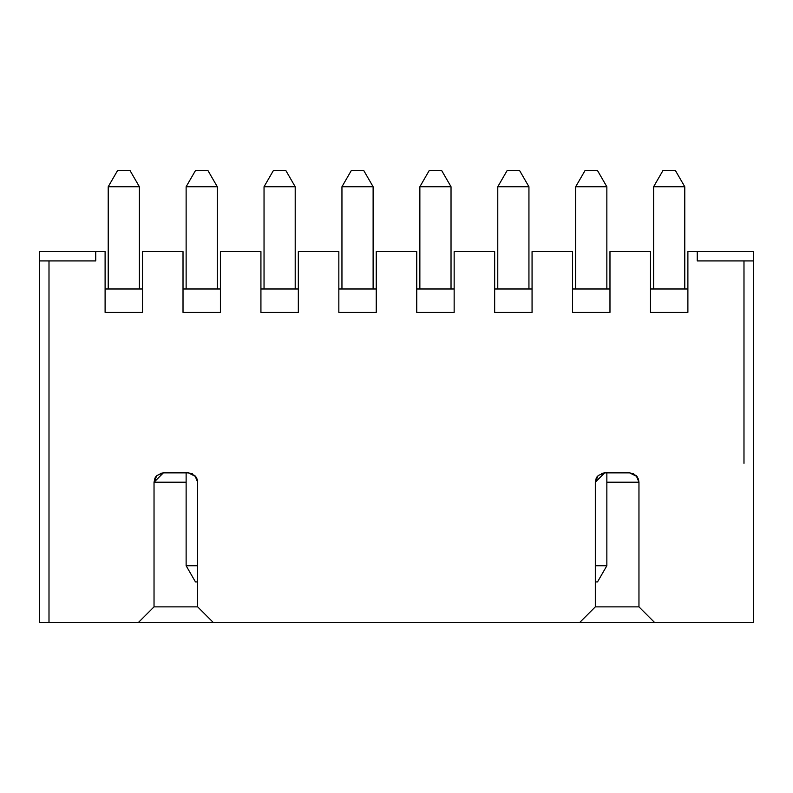 <?xml version="1.0" encoding="UTF-8"?>
<svg xmlns="http://www.w3.org/2000/svg" width="793" height="793" viewBox="0 0 793 793"><rect width="100%" height="100%" fill="white"/><g stroke="black" fill="none" stroke-linecap="round" stroke-linejoin="round"><path stroke-width="1.19" d="M638.434 479.111L638.96 482.203L638.96 606.863L595.325 606.863L638.96 606.863L654.542 622.446L753.33 622.446L654.542 622.446L638.96 606.863L638.96 482.203L637.096 476.603L629.612 472.856L604.672 472.856L598.11 475.552L595.325 482.203L595.325 606.863L579.742 622.446L654.542 622.446L39.65 622.446L213.238 622.446L197.655 606.863L154.03 606.863L138.448 622.446L154.03 606.863L197.655 606.863L197.655 482.203L195.792 476.603L188.308 472.856L163.378 472.856L156.806 475.552L154.03 482.203L154.03 606.863L154.03 482.203L186.127 482.203L154.03 482.203L163.378 472.856L160.236 473.401M750.218 622.446L743.983 622.446L753.33 622.446L753.33 261.046M595.87 479.19L597.02 476.841M638.484 479.269L636.997 476.474M633.716 473.808L629.612 472.856L636.224 475.592L638.96 482.203L606.853 482.203L638.96 482.203M42.772 622.446L48.997 622.446L48.997 260.927L48.997 622.446M154.576 479.19L155.715 476.841M197.13 479.111L197.655 482.203L197.655 606.863L213.238 622.446L579.742 622.446L595.325 606.863L595.325 482.203L604.672 472.856L601.54 473.401M197.189 479.269L195.693 476.474M192.421 473.808L188.308 472.856L194.919 475.592L197.655 482.203M597.337 476.415L596.475 477.713M596.247 478.159L595.325 482.203M156.033 476.415L155.17 477.713M154.942 478.159L154.03 482.203M39.65 260.927L39.65 251.579L39.65 260.927L95.745 260.927L95.745 251.579L105.102 251.579L105.102 312.373L142.492 312.373L142.492 251.579L183.014 251.579L183.014 312.373L220.404 312.373L220.404 251.579L260.927 251.579L260.927 312.373L298.327 312.373L298.327 251.579L338.839 251.579L338.839 312.373L376.239 312.373L376.239 251.579L416.751 251.579L416.751 312.373L454.151 312.373L454.151 251.579L494.663 251.579L494.663 312.373L532.063 312.373L532.063 251.579L572.576 251.579L572.576 312.373L609.976 312.373L609.976 251.579L650.488 251.579L650.488 312.373L687.888 312.373L687.888 251.579L753.33 251.579L753.33 260.927L697.235 260.927L697.235 251.579L687.888 251.579L687.888 312.373L650.488 312.373L650.488 251.579L609.976 251.579L609.976 312.373L572.576 312.373L572.576 251.579L532.063 251.579L532.063 312.373L494.663 312.373L494.663 251.579L454.151 251.579L454.151 312.373L416.751 312.373L416.751 251.579L376.239 251.579L376.239 312.373L338.839 312.373L338.839 251.579L298.327 251.579L298.327 312.373L260.927 312.373L260.927 251.579L220.404 251.579L220.404 312.373L183.014 312.373L183.014 251.579L142.492 251.579L142.492 312.373L105.102 312.373L105.102 251.579L95.745 251.579L95.745 260.927L39.65 260.927L39.65 622.446M163.378 472.856L188.308 472.856M604.672 472.856L629.612 472.856M743.983 261.512L743.983 460.257M753.33 251.579L697.235 251.579L697.235 260.927L753.33 260.927L753.33 251.579L753.35 273.238M743.983 454.022L743.993 270.8M743.983 260.927L743.983 463.33M273.387 170.554L285.857 170.554L273.387 170.554L264.039 186.742L264.039 288.979L260.927 288.979L298.327 288.979L260.927 288.979L298.327 288.979L295.204 288.979L295.204 186.742L264.039 186.742L295.204 186.742L295.204 288.979M195.474 170.554L207.944 170.554L195.474 170.554L186.127 186.742L186.127 288.979L183.014 288.979L220.404 288.979L183.014 288.979L220.404 288.979L217.292 288.979L217.292 186.742L186.127 186.742L217.292 186.742L217.292 288.979M117.562 170.554L130.032 170.554L117.562 170.554L108.215 186.742L108.215 288.979L105.102 288.979L142.492 288.979L105.102 288.979L142.492 288.979L139.38 288.979L139.38 186.742L108.215 186.742L139.38 186.742L139.38 288.979M662.958 170.554L675.418 170.554L662.958 170.554L653.61 186.742L653.61 288.979L650.488 288.979L687.888 288.979L650.488 288.979L687.888 288.979L684.775 288.979L684.775 186.742L653.61 186.742L684.775 186.742L684.775 288.979M585.046 170.554L597.506 170.554L585.046 170.554L575.688 186.742L575.688 288.979L572.576 288.979L609.976 288.979L572.576 288.979L609.976 288.979L606.853 288.979L606.853 186.742L575.688 186.742L606.853 186.742L606.853 288.979M507.133 170.554L519.593 170.554L507.133 170.554L497.776 186.742L497.776 288.979L494.663 288.979L532.063 288.979L494.663 288.979L532.063 288.979L528.941 288.979L528.941 186.742L497.776 186.742L528.941 186.742L528.941 288.979M454.151 288.979L416.751 288.979M376.239 288.979L338.839 288.979M95.745 251.579L39.65 251.579L95.745 251.579M139.38 186.742L130.032 170.554L139.38 186.742M197.655 581.933L195.474 581.933L197.655 581.933M186.127 472.856L186.127 565.736L197.655 565.736L186.127 565.736L195.474 581.933M217.292 186.742L207.944 170.554L217.292 186.742M295.204 186.742L285.857 170.554L295.204 186.742M351.299 170.554L363.769 170.554L351.299 170.554L341.952 186.742L373.116 186.742L341.952 186.742L341.952 288.979M373.116 288.979L373.116 186.742L373.116 288.979M373.116 186.742L363.769 170.554L373.116 186.742M429.211 170.554L441.681 170.554L429.211 170.554L419.864 186.742L451.029 186.742L419.864 186.742L419.864 288.979M451.029 288.979L451.029 186.742L451.029 288.979M451.029 186.742L441.681 170.554L451.029 186.742M528.941 186.742L519.593 170.554L528.941 186.742M597.506 581.933L595.325 581.933L597.506 581.933L606.853 565.736L606.853 472.856L606.853 565.736L595.325 565.736L606.853 565.736L597.506 581.933M606.853 186.742L597.506 170.554L606.853 186.742M684.775 186.742L675.418 170.554L684.775 186.742"/></g></svg>
